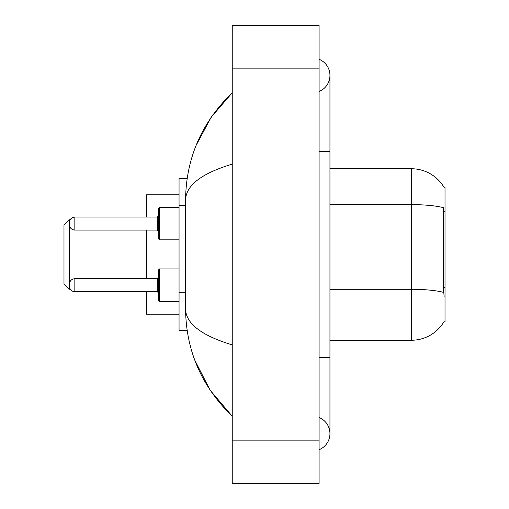 <?xml version="1.0" encoding="UTF-8"?>
<svg xmlns="http://www.w3.org/2000/svg" width="509" height="509" viewBox="0 0 509 509"><rect width="100%" height="100%" fill="white"/><g stroke="black" fill="none" stroke-linecap="round" stroke-linejoin="round"><path stroke-width="0.76" d="M329.947 340.26L411.361 340.26A37.997 37.997 0 0 0 444.134 321.478L443.943 321.803L445.012 321.803L445.012 187.197L444.026 187.331A37.997 37.997 0 0 0 411.361 168.74A37.997 37.997 0 0 1 443.943 187.197A37.997 37.997 0 0 0 411.361 168.74L329.947 168.74M187.153 178.513L179.053 178.513L179.053 330.487L187.153 330.487M319.092 449.714A17.37 17.37 0 0 0 319.092 417.514A17.37 17.37 0 0 1 319.092 449.714A17.37 17.37 0 0 0 329.947 433.617A17.37 17.37 0 0 1 319.092 449.714M319.092 59.286A17.37 17.37 0 0 1 319.092 91.486A17.37 17.37 0 0 0 319.092 59.286A17.37 17.37 0 0 1 329.947 75.383A17.37 17.37 0 0 0 319.092 59.286M232.244 164.127C201.545 173.384 185.982 185.34 185.569 200.005L185.569 308.995C185.912 323.609 201.475 335.571 232.244 344.873M232.244 483.55L319.092 483.55L319.092 25.45L232.244 25.45L232.244 483.55M185.569 200.005C186.033 158.261 201.589 122.51 232.244 92.753L211.178 117.235L196.137 145.358M194.82 360.251L210.134 390.218L232.244 416.247C201.589 386.49 186.033 350.739 185.569 308.995M444.134 296.836L443.441 287.407L443.594 207.729A37.997 6.598 180 0 0 411.361 204.624L411.361 168.74A37.997 37.997 0 0 1 444.026 187.331M159.514 301.506L158.426 300.418L158.426 270.024L159.514 268.937L159.514 301.506L179.053 301.506M69.415 285.218L69.415 286.306L69.415 285.218M158.426 223.559L158.426 238.759L158.426 208.366L158.426 223.559L158.426 215.962L157.345 217.05L157.345 230.074L158.426 231.162M69.415 223.559L69.415 224.647L69.415 223.559M69.415 289.239L69.415 219.761L63.988 225.188L63.988 283.812L69.415 289.239L70.274 289.239M146.49 230.074L146.49 278.709M146.49 291.733L146.49 314.206L179.053 314.206M179.053 194.794L146.49 194.794L146.49 217.05M445.012 211.42L443.441 211.42M445.012 287.407L443.441 287.407M185.569 205.426L179.053 205.426M185.569 292.268L179.053 292.268M319.092 357.63L329.947 357.63L329.947 75.383M319.092 151.37L329.947 151.37M232.244 440.126L319.092 440.126M232.244 68.874L319.092 68.874M411.361 340.26L411.361 204.624L329.947 204.624M443.714 292.433A37.997 6.598 180 0 0 411.361 289.297L329.947 289.297M69.415 284.137C69.765 280.809 71.578 279.002 74.842 278.709L74.842 291.733L157.345 291.733L157.345 278.709L158.426 277.621M179.053 207.278L159.514 207.278L159.514 239.847L158.426 238.759M157.345 217.05L74.842 217.05L74.842 230.074C71.578 229.782 69.765 227.975 69.415 224.647M329.947 357.63L329.947 433.617M232.244 92.753L228.471 96.398M232.244 416.247L228.471 412.602M157.345 291.733L158.426 292.821M74.842 278.709L157.345 278.709M159.514 268.937L179.053 268.937M74.842 291.733C71.578 291.441 69.765 289.634 69.415 286.306M74.842 230.074L157.345 230.074M159.514 239.847L179.053 239.847M74.842 217.05C71.578 217.343 69.765 219.15 69.415 222.478M159.514 207.278L158.426 208.366M69.415 219.761L70.14 219.761"/></g></svg>
